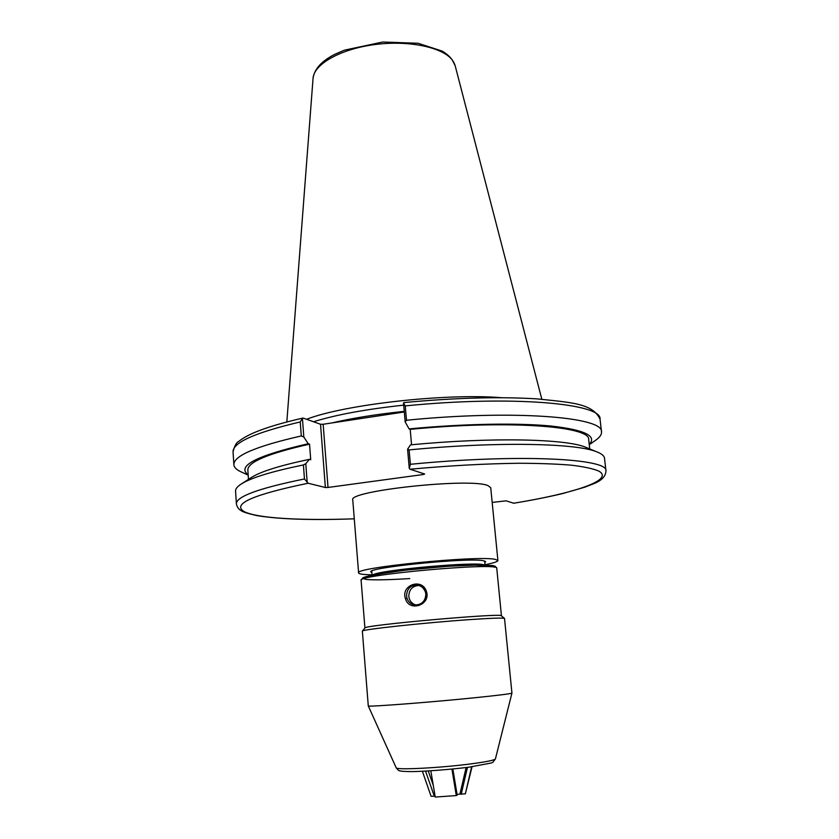 <?xml version="1.0" encoding="UTF-8"?>
<svg xmlns="http://www.w3.org/2000/svg" width="839" height="839" viewBox="0 0 839 839"><rect width="100%" height="100%" fill="white"/><g stroke="black" fill="none" stroke-linecap="round" stroke-linejoin="round"><path stroke-width="1.26" d="M484.994 564.71C493.51 563.053 497.81 561.658 497.905 560.515L495.262 559.372C478.251 555.177 352.925 567.72 358.61 572.943C358.893 574.054 363.381 574.663 372.055 574.788M358.61 572.943L352.779 500.034C346.843 490.888 470.784 477.527 488.025 485.634L490.731 487.721L497.905 560.515M484.785 562.539L485.655 561.69L483.337 560.725C468.739 557.358 366.412 567.615 370.869 571.936L371.876 572.618M307.189 482.415L305.795 463.694L309.381 459.353L310.713 459.741L309.549 444.146L308.217 443.726L303.823 437.004L302.439 418.388L303.298 418.116L320.529 424.261L325.364 487.511L308.123 483.233L304.452 478.975C258.821 488.267 236.126 496.573 236.388 503.882C236.976 506.966 238.58 509.221 241.223 510.678C242.303 511.769 247.421 513.395 256.587 515.555C279.104 519.278 311.668 520.358 354.278 518.817C301.893 520.694 258.244 518.439 244.516 511.78C231.186 504.27 252.392 494.758 308.123 483.233M423.286 473.574L423.37 474.507L328.018 487.459L323.162 424.261L320.529 424.261M323.162 424.261L404.314 411.98M403.706 405.153C366.161 409.18 336.093 414.718 313.492 421.755M305.795 463.694L303.424 464.932L304.452 478.975M492.178 502.414L506.137 500.841L513.688 503.222M513.604 503.274C531.968 500.222 548.328 496.982 562.675 493.552L584.72 487.207L592.911 484.03C601.385 480.831 605.727 476.458 605.957 470.899C608.757 458.503 518.355 453.71 410.376 464.292L409.264 468.361L410.082 469.221L424.67 474.025L423.37 474.507M325.364 487.511L328.018 487.459M587.038 447.806L585.968 447.365C566.64 438.828 491.371 437.025 410.47 444.88L407.586 449.211L409.264 468.361M404.22 402.626L403.507 402.877L405.185 421.923L409.065 428.897L410.198 429.358L411.561 444.775M403.507 402.877L405.237 405.908C512.325 395.159 602.423 403.475 600.053 419.185C592.575 403.339 571.537 402.521 536.624 398.85C499.016 396.564 454.79 397.801 403.947 402.573M589.251 444.701L595.155 440.59C599.633 437.58 601.752 434.686 601.5 431.886C603.986 416.993 513.804 409.537 406.496 420.245L405.237 405.908M405.185 421.923L406.496 420.245M302.869 418.095C282.229 422.772 266.005 427.617 254.217 432.641C247.683 435.462 242.597 438.336 238.958 441.262C236.462 442.3 234.49 445.866 233.043 451.938C232.655 442.614 255.056 432.62 300.247 421.944L302.439 418.388M300.247 421.944L301.285 435.944L303.823 437.004M501.355 397.696C446.086 393.061 344.588 404.492 306.56 419.28M410.376 464.292L409.107 449.914L407.586 449.211M605.957 470.899L604.5 458.178C604.258 455.923 601.825 453.868 597.19 452.011C577.222 443.118 496.206 441.387 409.107 449.914M301.285 435.944C255.979 446.285 233.515 455.871 233.871 464.701C234.112 467.491 236.713 469.976 241.653 472.137L248.187 475.147M303.424 464.932C272.13 471.371 251.543 477.643 241.674 483.746C237.437 486.389 235.402 488.843 235.57 491.098L236.388 503.882M308.217 443.726C256.409 455.682 236.399 466.054 248.166 474.822M589.219 444.387C597.295 436.007 584.699 429.904 551.464 426.076C517.946 422.783 463.778 423.685 409.065 428.897M309.549 444.146C268.144 453.49 247.578 462.121 247.851 470.05L248.47 479.384M589.733 448.928L588.684 439.626C590.834 426.233 508.528 419.783 410.198 429.358M309.381 459.353C280.478 465.414 261.317 471.361 251.899 477.171L250.913 477.811M471.623 766.825L465.351 793.841L472.032 766.773M466.127 767.538L459.929 794.114L465.351 793.841M459.929 794.114L457.066 794.46M461.188 794.344L467.47 767.37M422.384 771.282L431.068 796.242L434.308 796.221L425.562 771.125M435.074 796.075L434.308 796.221M428.257 770.978L433.27 785.294M430.827 770.81L435.242 797.05L456.301 795.582L451.927 769.101M452.85 769.006L457.171 795.11L456.301 795.582M468.991 619.664C491.067 618.154 502.907 617.735 504.512 618.416L511.937 693.077C511.192 693.717 499.32 695.216 476.311 697.587C430.617 702.285 365.752 707.225 368.279 705.914L362.354 631.096C361.399 629.554 424.492 622.716 468.991 619.664M362.354 631.096L364.975 627.971C363.245 625.212 502.592 612.774 501.376 615.795L501.407 615.816M407.009 598.333C408.331 602.045 410.848 604.248 414.571 604.961C421.65 604.961 425.404 601.343 425.845 594.075L425.363 591.768C424.01 588.265 421.566 586.094 418.021 585.223C410.722 584.856 406.905 588.464 406.558 596.026L407.009 598.333L405.468 598.71C400.518 585.171 421.944 577.526 426.38 591.306C431.298 604.94 409.128 612.407 405.468 598.71M416.029 605.055C411.834 603.734 409.422 600.839 408.803 596.351C409.033 589.586 412.41 585.958 418.944 585.465M501.439 615.878C505.917 612.46 359.921 625.485 364.923 628.065L361.106 580.368C355.893 574.851 500.904 561.91 496.761 568.265L495.22 566.241L492.808 565.57L480.023 564.951L449.085 566.21L405.3 570.174L371.845 575.124L362.983 577.672L361.106 580.368M404.251 411.362C376.669 414.246 352.558 418.105 331.908 422.929M410.082 469.221C449.284 465.655 485.498 463.663 518.733 463.264C539.236 463.317 556.792 463.957 571.38 465.184C584.028 466.715 593.183 468.686 598.847 471.099C614.683 480.055 574.023 493.416 513.478 503.264M455.158 65.694C453.217 59.915 448.886 55.049 442.163 51.085L418.084 43.271L382.731 42.013L344.368 50.183L334.981 54.241C321.662 60.943 314.352 68.987 313.052 78.373C313.838 64.299 340.194 49.144 374.309 44.624C408.383 40.01 442.593 47.162 452.263 60.02L455.158 65.694L541.816 399.217M368.279 705.914L396.165 767.737C395.358 770.181 439.615 768 470.658 763.92C486.4 761.854 494.664 760.165 495.43 758.876L511.937 693.087M425.363 591.768L426.38 591.306M484.292 564.983C477.769 561.176 378.536 570.027 372.789 574.935M494.129 567.237L493.489 565.801L472.378 565.077C449.536 565.759 415.441 568.664 390.607 572.041L365.668 576.697C362.542 577.966 362.909 578.91 366.769 579.518C375.494 580.148 389.831 579.833 409.768 578.574M600.053 419.185L601.5 431.886M313.052 78.373L286.823 421.975M233.043 451.938L233.871 464.701M585.968 447.365L597.19 452.011M251.899 477.171L241.674 483.746M501.376 615.795L504.512 618.416M495.43 758.876L492.975 762.2L491.434 762.966L468.802 767.203C449.169 769.625 425.352 771.398 411.865 771.607C398.556 771.45 400.486 770.737 399.616 770.737C399.207 771.125 398.064 770.129 396.165 767.737M415.074 605.013L414.581 604.961C418.262 604.992 420.685 604.353 421.849 603.01C425.467 599.759 426.621 596.005 425.331 591.757C423.506 587.845 421.063 585.674 418.021 585.223M371.75 571.086L372.076 575.082M484.638 561.008L485.026 565.004M496.761 568.265L501.439 615.847"/></g></svg>

